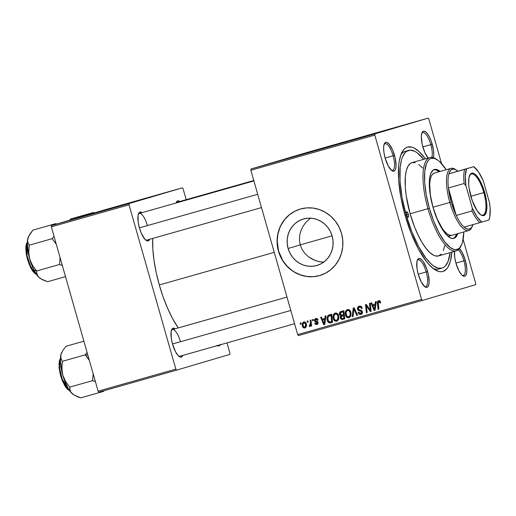 <?xml version="1.0" encoding="UTF-8"?>
<svg xmlns="http://www.w3.org/2000/svg" width="516" height="516" viewBox="0 0 516 516"><rect width="100%" height="100%" fill="white"/><g stroke="black" fill="none" stroke-linecap="round" stroke-linejoin="round"><path stroke-width="0.77" d="M321.616 262.038L316.882 261.064L312.386 259.258L308.323 256.684L304.808 253.356L302.073 249.415L300.228 244.913L288.115 248.493A24.2 22.885 73.5 0 1 303.266 219.042A24.2 22.885 73.5 0 1 332.143 236.005L333.013 240.669L333.007 245.39L332.117 249.989L330.382 254.291L327.873 258.135L324.68 261.36L320.926 263.857L316.76 265.527L312.335 266.295L307.833 266.14L303.414 265.069L299.248 263.121L295.507 260.374L292.327 256.923L289.831 252.911L288.115 248.493L287.244 243.829L287.251 239.108L288.141 234.509L289.876 230.207L292.385 226.369L295.578 223.138L299.332 220.642L303.498 218.977L307.923 218.204L312.425 218.358L316.85 219.429L321.01 221.377L324.751 224.131L327.931 227.575L330.427 231.587L332.143 236.005A24.2 22.885 73.5 0 1 316.992 265.456A24.2 22.885 73.5 0 1 288.115 248.493L300.228 244.913L302.073 249.415L304.808 253.356L308.323 256.684L314.599 260.264L319.223 261.657L324.016 262.192M300.241 209.057A34.637 32.753 -106.5 0 0 278.621 251.182L278.479 251.228A34.637 32.753 73.5 0 1 300.164 209.077A34.637 32.753 73.5 0 1 341.495 233.355L339.038 227.027L335.465 221.287L330.911 216.359L325.557 212.418L319.598 209.631L313.276 208.096L306.827 207.877L300.493 208.98L294.533 211.367L289.16 214.933L284.587 219.558L280.994 225.053L278.517 231.213L277.247 237.799L277.234 244.558L278.479 251.228L280.936 257.555L284.51 263.295L289.057 268.23L294.417 272.164L300.37 274.957L306.691 276.486L313.148 276.705L319.475 275.602L325.441 273.222L330.808 269.649L335.381 265.024L338.973 259.529L341.457 253.369L342.727 246.783L342.74 240.03L341.495 233.355A34.637 32.753 73.5 0 1 319.804 275.512A34.637 32.753 73.5 0 1 278.479 251.228L278.621 251.182A34.637 32.753 -106.5 0 0 319.875 275.486M428.08 158.07A15.009 4.889 -105.8 0 1 422.868 147.021A15.009 4.889 -105.8 0 1 422.088 132.535A15.009 4.889 -105.8 0 1 432.24 144.248L430.828 144.654A13.855 4.509 74.2 0 0 421.798 133.276A13.855 4.509 -105.8 0 1 422.727 132.606A13.855 4.509 -105.8 0 1 430.828 144.654L422.836 146.918L430.828 144.654A13.855 4.509 -105.8 0 1 431.802 157.386A13.855 4.509 74.2 0 0 430.828 144.654L432.24 144.248A15.009 4.889 -105.8 0 1 433.388 157.715L433.775 154.864L433.459 149.879L431.35 141.461L429.164 136.463L426.738 132.864L424.436 131.206L423.442 131.199L421.959 132.831L421.333 136.405L422.153 144.177L424.797 152.439L428.37 158.406M462.233 275.318A13.855 4.509 74.2 0 0 463.916 260.806L465.329 260.399A15.009 4.889 -105.8 0 1 462.865 275.802A15.009 4.889 -105.8 0 1 455.95 263.166L459.027 270.958L461.452 274.557L462.646 275.647L464.755 276.221L465.587 275.673L466.664 273.016L466.819 268.649L465.329 260.399L462.252 252.614L459.466 248.635A15.009 4.889 -105.8 0 1 465.329 260.399L463.916 260.806A13.855 4.509 -105.8 0 1 463.368 275.409A13.855 4.509 -105.8 0 1 462.233 275.318M424.526 286.464A13.855 4.509 74.2 0 0 426.21 271.951L427.622 271.545A15.009 4.889 -105.8 0 1 425.158 286.948A15.009 4.889 -105.8 0 1 418.25 274.312L421.32 282.104L424.939 286.793L427.048 287.367L427.88 286.819L428.957 284.161L429.157 282.155L428.332 274.389L426.726 268.752L423.339 261.741L422.12 260.154L419.818 258.503L417.986 259.038L416.909 261.696L417.031 268.688L418.25 274.312A15.009 4.889 -105.8 0 1 417.47 259.832A15.009 4.889 -105.8 0 1 427.622 271.545L426.21 271.951A13.855 4.509 -105.8 0 1 425.661 286.554A13.855 4.509 -105.8 0 1 424.526 286.464M391.438 170.319A13.855 4.509 74.2 0 0 393.121 155.8L394.534 155.393A15.009 4.889 -105.8 0 1 392.076 170.796A15.009 4.889 -105.8 0 1 385.162 158.167L388.238 165.952L391.85 170.648L392.966 171.209L394.798 170.667L395.443 169.59L396.069 166.01L395.243 158.238L392.605 149.975L389.032 144.009L386.729 142.351L385.736 142.345L384.252 143.977L383.627 147.55L383.943 152.536L385.162 158.167A15.009 4.889 -105.8 0 1 384.388 143.68A15.009 4.889 -105.8 0 1 394.534 155.393L393.121 155.8A13.855 4.509 -105.8 0 1 392.579 170.409A13.855 4.509 -105.8 0 1 391.438 170.319M418.218 274.215L426.21 271.951L418.218 274.215M455.925 263.07L463.916 260.806L455.925 263.07M385.136 158.064L393.121 155.8L385.136 158.064M149.672 239.295A15.009 4.889 -105.8 0 1 146.312 240.495A15.009 4.889 -105.8 0 1 139.397 227.859L141.326 233.277L144.899 239.25L147.202 240.907L149.034 240.366L149.679 239.282M182.761 355.44A15.009 4.889 -105.8 0 1 179.394 356.64A15.009 4.889 -105.8 0 1 172.486 344.011L175.556 351.796L177.988 355.395L180.29 357.053L181.284 357.059L182.761 355.434M220.209 344.817A15.009 4.889 -105.8 0 1 217.339 345.636M441.941 268.152A61.191 19.924 -105.8 0 1 406.137 214.927L405.054 215.237A64.655 21.046 -105.8 0 1 401.712 152.859A64.655 21.046 -105.8 0 1 425.41 158.831L419.14 151.627L414.155 148.047L411.807 147.131L407.53 147.099L405.634 147.982L403.931 149.459L401.151 154.116L399.3 160.895L398.745 164.997L398.616 179.697L400.784 196.944L405.06 215.249L411.065 233.045L418.302 248.789L426.132 261.135L428.757 264.302L433.885 269.017L438.677 271.435L440.896 271.751L442.954 271.468L446.553 269.107L448.056 267.056L450.384 261.309L451.868 252.137A64.655 21.046 -105.8 0 1 434.833 269.662A64.655 21.046 -105.8 0 1 405.06 215.249L406.137 214.927L411.826 231.768L418.67 246.674L426.081 258.355L431.021 263.844L433.421 265.817L437.961 268.107L442.006 268.133L443.799 267.294L445.411 265.901L448.043 261.489L450.165 252.621A61.191 19.924 -105.8 0 1 441.941 268.152L438.787 269.049A61.191 19.924 -105.8 0 1 432.95 268.307A61.191 19.924 74.2 0 0 440.309 268.404M159.296 284.948L274.254 252.343L159.296 284.948L163.133 296.964L167.61 308.284L172.537 318.488L178.246 327.918A64.655 21.046 74.2 0 1 159.296 284.948A64.655 21.046 74.2 0 1 152.71 238.431L152.852 249.389L154.052 260.696L156.225 272.7L159.296 284.948M294.591 323.726L179.897 356.253A13.855 4.509 -105.8 0 1 178.762 356.163M146.815 240.101A13.855 4.509 -105.8 0 1 145.673 240.011M127.71 203.523L83.586 216.204L127.71 203.523M298.358 335.594L422.294 300.447L475.642 284.677L422.294 300.447L421.617 299.441L297.68 334.587L250.866 170.248L374.803 135.102L421.617 299.441L374.803 135.102L374.848 133.889L428.196 118.119L304.266 153.265L250.911 169.035L374.848 133.889L428.196 118.119L428.873 119.119L441.541 163.604L428.873 119.119L428.196 118.119L304.266 153.265L250.911 169.035L250.866 170.248L250.911 169.035L374.848 133.889L374.803 135.102L250.866 170.248L297.68 334.587L421.617 299.441L422.294 300.447L298.358 335.594L297.68 334.587L298.358 335.594M463.136 239.398L475.688 283.458L475.642 284.677L475.688 283.458L463.136 239.398M282.871 159.941L278.414 161.224L282.871 159.941M306.827 153.168L313.535 151.233L306.827 153.168M258.968 166.713L264.418 165.172L258.968 166.713M297.293 155.851L297.706 155.742M333.188 145.667L328.731 146.957L333.188 145.673M326.389 147.608L321.004 149.15L326.396 147.615M287.502 158.618L283.51 159.773L287.502 158.618M266.03 164.707L267.333 164.34L266.03 164.707M268.391 164.043L265.243 164.952L268.397 164.049M271.19 163.25L272.487 162.875L271.19 163.25M312.406 319.617L312.541 320.771L313.322 320.552L313.167 319.398L312.406 319.617L312.541 320.771L313.322 320.552L313.167 319.398L312.406 319.617M307.246 321.075L307.388 322.236L308.168 322.016L308.013 320.862L307.246 321.075L307.388 322.236L308.168 322.016L308.013 320.862L307.246 321.075M335.155 313.051L333.452 314.547L333.059 317.682L334.478 320.649L336.464 321.281L338.47 319.733L338.844 316.63L337.49 313.709L336.322 313.031L335.155 313.051C333.155 314.205 332.517 316.011 333.233 318.475C333.742 320.462 334.916 321.371 336.761 321.216L338.606 319.423L338.631 315.702C338.103 313.78 336.942 312.902 335.155 313.051M325.138 316.005L324.841 318.378L322.229 319.12L321.378 317.069L320.61 317.288L323.829 324.77L324.764 324.506L325.964 315.766L325.138 316.005L324.841 318.378L322.229 319.12L321.378 317.069L320.61 317.288L323.829 324.77L324.764 324.506L325.964 315.766L325.138 316.005M340.87 311.541L339.78 312.309L339.341 313.618L339.631 315.031L340.812 315.869L340.257 316.869L340.541 318.585L341.85 319.527L344.785 318.83L343.817 310.703L340.87 311.541C339.605 312.096 339.128 313.102 339.444 314.56L340.812 315.869L340.334 318.05L341.85 319.527L344.785 318.83L343.817 310.703L340.87 311.541M353.241 308.033L352.241 316.714L353.06 316.482L353.918 309.039L356.782 315.431L357.549 315.212L354.215 307.755L353.241 308.033L352.241 316.714L353.06 316.482L353.918 309.039L356.782 315.431L357.549 315.212L354.215 307.755L353.241 308.033M380.556 302.028L379.215 300.667L378.202 300.886L377.46 301.796L378.099 309.381L378.873 309.161L378.228 302.137L379.125 301.634L379.957 303.073L380.692 302.757L380.556 302.028L378.563 300.744C377.512 301.241 377.119 302.137 377.389 303.427L378.099 309.381L378.873 309.161L378.189 303.408L378.776 301.666L379.834 302.376L379.957 303.073L380.692 302.757L380.556 302.028M369.398 303.453L370.249 310.329L366.257 304.343L365.451 304.569L366.418 312.696L367.192 312.477L366.341 305.588L370.32 311.587L371.127 311.361L370.172 303.234L369.398 303.453L370.249 310.329L366.257 304.343L365.451 304.569L366.418 312.696L367.192 312.477L366.341 305.588L370.32 311.587L371.127 311.361L370.172 303.234L369.398 303.453M375.455 301.731L375.158 304.111L372.546 304.846L371.694 302.802L370.927 303.015L374.152 310.503L375.08 310.239L376.287 301.499L375.455 301.731L375.158 304.111L372.546 304.846L371.694 302.802L370.927 303.015L374.152 310.503L375.08 310.239L376.287 301.499L375.455 301.731M359.175 306.24L357.717 307.317L357.64 309.529L358.414 310.535L361.31 311.477L361.664 312.49L361.11 313.27L360.103 313.515L358.807 312.257L358.065 312.554L359.181 314.186L360.69 314.425L362.226 313.412L362.29 311.477L361.252 310.374L358.652 309.51L358.227 308.297L358.639 307.555L359.787 307.085L360.865 307.375L361.464 308.536L362.2 308.226L361.129 306.446L359.175 306.24C357.794 306.704 357.24 307.684 357.517 309.181L361.619 311.986L360.671 313.457L358.807 312.257L358.11 312.728C358.62 314.115 359.549 314.663 360.903 314.373C362.161 313.967 362.651 313.083 362.374 311.722L361.019 310.271L358.652 309.51L358.259 308.89L359.381 307.162L360.942 307.446L361.464 308.536L362.2 308.226C361.748 306.556 360.742 305.891 359.175 306.24M347.371 309.587L345.675 311.077L345.281 314.218L346.7 317.185L348.687 317.817L350.693 316.269L351.067 313.16L349.713 310.239L348.545 309.561L347.371 309.587C345.378 310.735 344.74 312.548 345.456 315.012C345.965 316.992 347.139 317.908 348.977 317.753L350.828 315.96L350.854 312.232C350.319 310.316 349.158 309.432 347.371 309.587M318.075 319.965L316.837 318.54L315.54 318.624L314.573 319.333L314.625 321.242L317.346 322.829L316.76 323.835L315.934 323.738L315.437 323.01L314.702 323.326L315.56 324.461L317.372 324.364L318.153 322.99L317.592 321.7L315.315 320.791L315.244 319.688L316.45 319.262L317.372 320.384L318.075 319.965C317.675 318.753 316.889 318.288 315.708 318.565L314.367 320.72L315.044 321.636L317.346 322.829L316.76 323.835L315.437 323.01L314.702 323.326L316.927 324.551L318.069 322.487L315.115 320.436L315.869 319.288L317.372 320.384L318.075 319.965M329.421 314.786L328.041 315.521L327.221 316.966L327.021 319.004L327.608 321.281L329.531 322.964L332.568 322.294L331.595 314.173L328.292 315.308C327.002 316.708 326.66 318.391 327.267 320.359C327.589 321.836 328.421 322.706 329.769 322.984L332.568 322.294L331.595 314.173L329.421 314.786M303.776 321.952L302.453 323.184L302.247 325.512L302.957 327.305L304.64 328.021L306.207 326.718L306.381 324.312L305.343 322.248L303.776 321.952C302.266 322.848 301.802 324.235 302.389 326.118C302.744 327.499 303.563 328.118 304.846 327.976C306.407 327.067 306.872 325.641 306.24 323.687C305.853 322.358 305.033 321.778 303.776 321.952M310.193 320.243L310.503 324.248L310.116 325.37L309.361 325.519L309.303 326.486L309.742 326.57L310.761 324.925L310.903 326.151L311.677 325.931L310.967 320.023L310.193 320.243L310.451 322.61L309.303 326.486L309.884 326.544L310.761 324.925L310.903 326.151L311.677 325.931L310.967 320.023L310.193 320.243M300.183 323.08L300.318 324.241L301.105 324.016L300.944 322.861L300.183 323.08L300.318 324.241L301.105 324.016L300.944 322.861L300.183 323.08M305.872 222.402L309.361 219.107L305.872 222.402L303.002 226.305L305.872 222.402M300.899 230.658L303.002 226.305L300.899 230.658L299.673 235.322L300.899 230.658M299.428 240.153L299.673 235.322L299.428 240.153L300.228 244.913L299.428 240.153M98.808 392.186L176.53 370.146L229.878 354.376L176.53 370.146L175.853 369.14L98.13 391.18L51.316 226.84L129.039 204.8L175.853 369.14L129.039 204.8L129.084 203.581L182.432 187.811L104.709 209.851L51.361 225.621L129.084 203.581L182.432 187.811L183.109 188.817L186.205 199.679L183.109 188.817L182.432 187.811L104.709 209.851L51.361 225.621L51.316 226.84L51.361 225.621L129.084 203.581L129.039 204.8L51.316 226.84L98.13 391.18L175.853 369.14L176.53 370.146L98.808 392.186L98.13 391.18L98.808 392.186M227.001 342.895L229.923 353.157L229.878 354.376L229.923 353.157L227.001 342.895M216.881 345.346L218.99 345.913L220.467 344.288M179.82 201.492L177.678 200.898L176.84 201.44L176.02 203.02A15.009 4.889 -105.8 0 1 176.324 202.233A15.009 4.889 -105.8 0 1 179.82 201.492M175.195 328.782L173.06 328.189L172.221 328.737L171.144 331.395L171.267 338.38L172.486 344.011A15.009 4.889 -105.8 0 1 171.705 329.524A15.009 4.889 -105.8 0 1 175.195 328.782M142.113 212.637L139.971 212.044L139.139 212.586L138.062 215.243L138.178 222.235L139.397 227.859A15.009 4.889 -105.8 0 1 138.623 213.379A15.009 4.889 -105.8 0 1 142.113 212.637M138.333 214.121A13.855 4.509 -105.8 0 1 139.256 213.443A13.855 4.509 -105.8 0 1 147.357 225.498A13.855 4.509 74.2 0 0 138.333 214.121M171.415 330.266A13.855 4.509 -105.8 0 1 172.338 329.595A13.855 4.509 -105.8 0 1 180.445 341.644A13.855 4.509 74.2 0 0 171.415 330.266M176.033 202.975A13.855 4.509 -105.8 0 1 176.962 202.298A13.855 4.509 -105.8 0 1 178.155 202.414A13.855 4.509 74.2 0 0 176.033 202.975M454.499 251.389L454.738 257.542L455.95 263.166A15.009 4.889 -105.8 0 1 454.499 251.389M407.027 151.059A61.191 19.924 74.2 0 0 400.816 155A61.191 19.924 -105.8 0 1 405.395 151.304L408.543 150.414A61.191 19.924 -105.8 0 1 423.7 159.315L417.07 152.749L414.748 151.323L410.433 150.162L406.685 151.265L405.073 152.665L402.441 157.07L401.454 160.044L400.164 167.371L400.042 181.284L402.093 197.602L406.137 214.927A61.191 19.924 -105.8 0 1 408.549 150.408M384.098 144.422A13.855 4.509 -105.8 0 1 385.02 143.751A13.855 4.509 -105.8 0 1 393.121 155.8A13.855 4.509 74.2 0 0 384.098 144.422M458.35 249.789A13.855 4.509 -105.8 0 1 463.916 260.806A13.855 4.509 74.2 0 0 458.35 249.789M417.18 260.574A13.855 4.509 -105.8 0 1 418.102 259.896A13.855 4.509 -105.8 0 1 426.21 271.951A13.855 4.509 74.2 0 0 417.18 260.574M294.675 211.321L289.302 214.895L284.735 219.513L281.143 225.015L279.756 228.027L277.866 234.425L277.221 241.133L278.621 251.182L282.729 260.47L286.812 265.83L291.792 270.287L294.559 272.125L300.512 274.912L306.839 276.447L313.289 276.666M316.482 276.279L319.617 275.563M310.6 218.184L309.361 219.107M371.127 311.354L370.32 311.587L371.127 311.354M369.269 308.71L368.488 308.942L369.269 308.71M367.94 306.768L367.166 307.001L367.94 306.768M366.986 305.401L366.341 305.588L366.986 305.401M367.192 312.47L366.418 312.696L367.192 312.47M370.978 310.11L370.249 310.329L370.978 310.11M370.752 308.181L369.959 308.42L370.752 308.181M375.087 310.226L374.152 310.503L375.087 310.226M373.629 305.517L373.255 304.646L373.629 305.517M375.958 303.872L375.158 304.111L375.958 303.872M375.816 304.885L372.913 305.73L375.816 304.885L374.997 305.137L374.635 307.73L375.461 307.484L374.635 307.73L374.481 309.49L375.216 309.271L374.481 309.49L372.913 305.73L375.816 304.892M380.589 302.157L379.834 302.376L380.589 302.157M380.202 301.241L378.776 301.666L380.202 301.241M378.873 309.155L378.099 309.381L378.873 309.155M378.163 303.202L377.389 303.427L378.163 303.202M378.834 301.647L379.331 300.686L378.815 301.77M379.647 300.46L379.325 300.693M362.148 308.065L361.4 308.284L362.148 308.065M361.781 307.201L360.942 307.446L361.781 307.201M361.368 306.652L359.381 307.162L361.639 306.665M361.626 314.05L360.303 313.522M358.878 312.502L358.11 312.728L358.878 312.502M358.826 312.328L358.065 312.554L358.826 312.328M362.38 311.767L361.619 311.986L362.38 311.767M362.09 311.096L361.135 311.374L362.09 311.096M361.722 310.684L359.588 310.942L361.032 310.516L359.588 309.877M358.285 308.955L357.517 309.181L358.285 308.955M358.962 307.33L359.916 306.117M360.187 305.975L358.968 307.323M359.458 309.735L361.813 310.703M360.349 310.329L361.032 310.516M362.555 312.844L362.226 312.993M360.265 313.483L361.91 314.031M357.549 315.205L356.782 315.431L357.549 315.205M355.563 310.761L354.756 311L355.563 310.761M354.685 308.813L353.918 309.039L354.685 308.813M353.067 316.476L352.241 316.714L353.067 316.476M349.719 317.417L348.313 316.895M346.217 314.786L345.456 315.012L346.217 314.786M347.062 310.767L348.1 309.497M348.119 309.484L346.958 311.019M348.145 316.76L349.829 317.417M349.461 310.026L347.578 310.509C348.868 310.413 349.7 311.045 350.08 312.412L350.841 312.186L350.08 312.412L350.054 315.534L348.745 316.837C347.442 316.927 346.61 316.276 346.242 314.876C345.643 312.954 346.088 311.496 347.578 310.509L349.68 310.039M350.054 315.534L351.041 315.237L348.745 316.837L350.19 316.411L348.326 316.895L346.578 315.715L346.043 312.986L346.313 311.761L347.294 310.619L348.623 310.574L349.745 311.587L350.312 313.586L350.054 315.534M341.985 318.159L343.024 319.049L344.785 318.817L341.85 319.527L343.295 319.094L342.25 318.553M341.102 317.824L340.334 318.05L341.102 317.824M341.779 316.127L342.25 315.444L340.812 315.869L342.25 315.444L341.54 315.153M340.205 314.334L339.444 314.56L340.205 314.334M342.424 312.109L343.927 311.645L341.598 312.315L343.159 311.877L343.482 314.618L344.256 314.392L341.366 315.179L340.302 314.618L340.979 312.535L343.927 311.638L343.159 311.877L343.482 314.618L341.863 315.076L340.218 314.367L340.321 313.141L342.069 311.2M342.102 311.187L340.857 312.728M341.528 311.541L341.224 311.883M341.373 315.012L342.25 315.444L341.773 316.16M343.753 315.508L342.308 315.934L344.372 315.334L343.598 315.566L343.901 318.101L344.675 317.869L342.592 318.469L341.089 317.798L341.205 316.592L343.721 315.515M343.798 315.495L342.353 315.921L343.598 315.566L343.901 318.101L341.902 318.591L341.302 318.243L341.134 316.734L342.353 315.921M317.598 324.209L316.714 323.842M315.47 323.1L314.702 323.326L315.47 323.1M318.095 323.442L316.76 323.835L318.095 323.442M318.101 322.603L317.346 322.829L318.101 322.603M317.946 322.152L317.14 322.39L317.946 322.152M317.592 321.707L316.366 322.068L317.592 321.707M317.804 321.642L316.489 321.21M316.398 321.236L315.044 321.636L316.398 321.236M315.134 320.488L314.367 320.72L315.134 320.488M315.824 319.301L316.431 318.475M317.682 324.216L316.701 323.835M317.424 321.545L316.643 321.287M315.76 319.565L316.514 318.417M324.77 324.5L323.829 324.77L324.77 324.5M323.313 319.785L322.939 318.92L323.313 319.785M325.641 318.14L324.841 318.378L325.641 318.14M325.499 319.152L322.597 319.997L325.499 319.152M324.68 319.404L324.319 321.997L325.145 321.758L324.319 321.997L324.164 323.758L324.899 323.545L324.164 323.758L322.597 319.997L325.499 319.165L324.68 319.404L324.164 323.758L322.597 319.997L324.68 319.404M329.569 321.687L330.975 322.539L332.562 322.281L329.769 322.984L331.207 322.558L329.885 322.023M328.034 320.133L327.267 320.359L328.034 320.133M328.808 316.115L329.73 314.883L328.292 315.308L330.859 314.36M330.562 314.457L328.769 316.218M331.395 315.192L329.956 315.618L331.395 315.192M330.937 315.341L331.678 321.565L332.452 321.339L329.569 322.023L328.047 320.191C327.35 317.921 327.983 316.392 329.956 315.618L331.711 315.115L330.937 315.341L331.678 321.565L330.569 321.881L328.763 321.597L327.808 318.565L328.634 316.244L330.937 315.341M337.496 320.881L334.91 319.881L334.02 318.346C333.426 316.418 333.871 314.966 335.355 313.98L337.458 313.509M333.994 318.249L333.233 318.475L333.994 318.249M334.839 314.231L335.877 312.967M339.599 314.128L339.244 313.618M335.903 312.948L334.736 314.483M335.922 320.223L337.606 320.881M337.238 313.489L335.355 313.98L337.27 314.689L337.857 315.876L337.838 318.998L338.825 318.707L337.838 318.998L336.529 320.301L337.967 319.875L336.529 320.301C335.226 320.397 334.387 319.746 334.02 318.346L334.091 315.224L335.355 313.98C336.645 313.876 337.477 314.508 337.857 315.876L338.619 315.65L337.857 315.876L337.838 318.998L336.954 320.114L336.103 320.365M305.582 327.602L304.75 327.241M303.15 325.893L302.389 326.118L303.15 325.893M303.937 322.674L304.53 321.894M304.556 321.874L303.898 322.758M304.698 327.196L305.62 327.608M305.059 327.434L305.459 327.583M305.498 323.99C305.975 325.396 305.704 326.486 304.679 327.26L306.117 326.834L304.679 327.26L303.156 325.906C302.711 324.525 302.989 323.448 303.976 322.661L305.349 322.255L303.976 322.661L305.498 323.99L306.259 323.764L305.498 323.99L305.369 326.712L304.679 327.26L303.885 327.112L303.053 325.454L303.311 323.216L304.511 322.668L305.498 323.99M308.168 322.003L307.388 322.236L308.168 322.003M311.677 325.918L310.903 326.151L311.677 325.918M311.529 324.699L310.761 324.925L311.529 324.699M310.335 326.183L309.303 326.486L310.335 326.183M310.677 325.332L309.793 325.59L310.677 325.332M311.251 322.377L310.451 322.61L311.251 322.377M313.322 320.546L312.541 320.771L313.322 320.546M301.099 324.009L300.318 324.241L301.099 324.009M374.635 307.73L374.481 309.49L372.913 305.73L374.997 305.137L374.635 307.73M340.882 312.593L341.721 312.283M296.074 156.213L296.513 156.09M301.925 154.536L298.048 155.639L301.925 154.529M338.09 144.28L337.606 144.409M332.472 145.873L329.582 146.712L332.472 145.873M329.582 146.712L330.414 146.467L329.582 146.712M282.155 160.147L279.266 160.986L282.155 160.147M283.794 159.689L284.413 159.521M263.16 165.52L260.406 166.313L263.173 165.52M260.922 166.171L263.457 165.442M262.928 165.597L260.406 166.313M483.795 192.597A21.362 6.953 74.2 0 0 469.547 175.556A21.362 6.953 -105.8 0 1 471.302 174.021A21.362 6.953 -105.8 0 1 483.795 192.597L470.831 196.274L483.795 192.597A21.362 6.953 -105.8 0 1 482.957 215.12A21.362 6.953 -105.8 0 1 480.654 214.727A21.362 6.953 74.2 0 0 483.795 192.597L484.64 192.352L483.795 192.597M470.869 196.422A22.053 7.179 -105.8 0 1 469.728 175.143A22.053 7.179 -105.8 0 1 484.64 192.352L486.433 200.627L486.84 204.478L486.607 210.896L485.027 214.791L483.802 215.598L482.337 215.585L480.706 214.766L477.158 210.825L472.185 200.524L469.083 188.153L468.676 184.296L468.909 177.885L470.489 173.982L471.714 173.183L473.178 173.189L474.81 174.015L476.558 175.627L480.125 180.916L484.64 192.352A22.053 7.179 -105.8 0 1 481.028 214.985A22.053 7.179 -105.8 0 1 470.869 196.422M471.972 226.969A32.327 10.526 -105.8 0 1 468.722 230.555A32.327 10.526 -105.8 0 1 449.81 202.433L451.223 202.033A31.173 10.146 -105.8 0 1 448.391 187.979L464.142 183.509L465.942 185.844L472.269 208.051L471.966 210.98L456.215 215.449L448.391 187.979L451.223 202.033L456.215 215.449A31.173 10.146 74.2 0 0 464.084 227.124A31.173 10.146 -105.8 0 1 456.215 215.449A31.173 10.146 -105.8 0 1 451.223 202.033L449.81 202.433A32.327 10.526 74.2 0 0 471.669 227.666L472.301 226.356A31.173 10.146 -105.8 0 1 464.084 227.124L466.961 228.969L469.495 229.136L471.547 227.614L473.004 224.486M472.966 224.602A31.173 10.146 -105.8 0 1 472.301 226.356M456.331 170.041A31.173 10.146 -105.8 0 1 457.821 171.189L473.772 166.674L466.561 168.803L465.316 175.937L465.942 185.844L472.269 208.051L471.966 210.98A31.173 10.146 74.2 0 0 479.841 222.654L464.084 227.124L479.841 222.654A31.173 10.146 -105.8 0 1 471.966 210.98L456.215 215.449L448.391 187.979A31.173 10.146 -105.8 0 1 448.901 173.821A31.173 10.146 -105.8 0 1 456.331 170.041L453.628 169.042L451.319 169.725L450.358 170.699L448.901 173.821L457.821 171.189L455.106 169.261A32.327 10.526 74.2 0 0 449.81 202.433L433.008 207.2L449.81 202.433A32.327 10.526 -105.8 0 1 451.081 168.351A32.327 10.526 -105.8 0 1 455.731 169.693M332.091 235.818L300.215 244.861L332.091 235.818M479.841 222.654L488.955 219.971L489.807 216.836L490.123 208.154L489.574 202.936L483.247 180.729L478.571 172.015L473.772 166.674L448.901 173.821L473.772 166.674A30.018 9.772 -105.8 0 1 483.247 180.729L489.574 202.936A30.018 9.772 -105.8 0 1 488.955 219.971L481.744 222.106A30.018 9.772 -105.8 0 1 472.269 208.051L476.945 216.765L481.744 222.106L479.841 222.654M448.901 173.821A31.173 10.146 74.2 0 0 448.391 187.979L464.142 183.509A31.173 10.146 -105.8 0 1 464.658 169.358L448.901 173.821M464.658 169.358A31.173 10.146 74.2 0 0 464.142 183.509L465.942 185.844A30.018 9.772 -105.8 0 1 466.561 168.803L464.658 169.358M408.304 214.288A2.89 0.942 -105.8 0 1 408.188 217.333A2.89 0.942 -105.8 0 1 406.498 214.824L406.202 212.779L406.802 211.779L408.13 213.753L408.595 216.333L408.35 217.23L407.788 217.223L406.498 214.824A2.89 0.942 -105.8 0 1 406.614 211.779A2.89 0.942 -105.8 0 1 408.304 214.288L406.492 214.804L408.304 214.288M453.377 238.463A35.791 11.655 74.2 0 0 456.731 233.954L454.893 237.334L452.906 238.644M457.782 233.658A35.791 11.655 -105.8 0 1 453.912 238.353A35.791 11.655 -105.8 0 1 432.976 207.226L431.273 200.447L429.673 190.604L429.312 181.916L429.789 177.136L430.815 173.382L433.298 169.99L435.485 169.338L436.71 169.512L440.142 171.454A35.791 11.655 -105.8 0 0 434.382 169.487L434.382 169.487A35.791 11.655 -105.8 0 0 432.976 207.226L436.304 217.075L438.916 223.06L441.728 228.311L446.095 234.38L450.287 237.818L452.809 238.502L455.002 237.857L455.944 237.037L457.782 233.658M437.129 159.715L435.904 158.934A48.491 15.79 74.2 0 0 427.958 208.696L429.37 208.29A47.337 15.409 -105.8 0 1 437.129 159.715A47.337 15.409 -105.8 0 1 446.159 169.745L439.677 161.708L437.826 160.186L434.311 158.418L431.183 158.393L429.796 159.044L428.544 160.121L426.513 163.533L424.745 171.499L424.655 182.258L426.242 194.887L429.37 208.29L433.769 221.319L439.064 232.845L444.798 241.888L450.474 247.654L453.983 249.428L455.609 249.654L458.505 248.802L459.75 247.719L461.788 244.313L462.555 242.01L463.8 231.948A47.337 15.409 -105.8 0 1 461.381 245.229A47.337 15.409 -105.8 0 1 429.37 208.29L427.958 208.696A48.491 15.79 -105.8 0 1 429.867 157.567A48.491 15.79 -105.8 0 1 436.523 159.354M429.867 157.567L412.013 162.63A48.491 15.79 74.2 0 0 410.104 213.759L427.958 208.696L410.104 213.759L406.169 195.57L405.273 187.095L405.37 176.072L406.389 170.261L408.137 165.952L410.536 163.308L411.962 162.643L415.167 162.669M451.919 235.322A32.327 10.526 -105.8 0 1 433.008 207.2A32.327 10.526 -105.8 0 1 434.279 173.118L451.081 168.351M444.702 245.571L443.308 250.653M441.225 254.149L438.529 255.917L435.317 255.897L433.563 255.207L429.822 252.524L425.906 248.17L421.965 242.327L418.154 235.212L414.612 227.105L410.104 213.759A48.491 15.79 74.2 0 0 438.471 255.936L456.331 250.873A48.491 15.79 -105.8 0 1 427.958 208.696A48.491 15.79 74.2 0 0 460.749 246.538L461.381 245.229M418.766 164.481L422.61 168.016M461.059 245.855A48.491 15.79 -105.8 0 1 456.331 250.873M433.872 169.674A35.791 11.655 74.2 0 1 439.09 171.751L435.659 169.816L433.292 169.796M451.958 235.309L449.817 235.296L447.417 234.083L444.857 231.729L442.225 228.311L437.162 218.874L433.008 207.2L430.383 195.074L429.699 184.341L430.125 180.026L431.053 176.633L432.44 174.305L434.24 173.124M69.531 220.255L70.582 218.977L93.448 212.495L93.847 213.063L93.448 212.495L70.582 218.977L69.531 220.255M94.557 212.856L93.448 212.495L94.557 212.856M139.397 227.859L257.723 194.3L139.397 227.859M30.908 262.322L29.702 259A23.239 7.566 74.2 0 0 33.856 269.887L36.649 270.977L32.521 265.405L29.702 259L28.722 252.118L29.296 245.171L52.161 238.689L56.289 244.255L52.161 238.689L29.296 245.171L27.806 242.185L27.587 240.462L28.522 236.541L32.876 230.123L55.741 223.641L32.876 230.123L29.651 234.438L27.812 238.573L27.322 242.572L28.303 253.143L30.592 261.902L32.689 267.391L36.326 274.177L38.842 277.286L36.946 274.26L36.649 270.977L32.521 265.405L30.908 262.322M31.076 267.585L27.071 255.781L27.335 242.294A17.318 5.637 74.2 0 0 31.076 267.585L32.585 267.153L31.076 267.585A17.318 5.637 74.2 0 0 36.41 274.299L31.076 267.585A0.69 0.329 153.4 0 1 30.547 267.507A0.69 0.329 -26.6 0 0 31.076 267.585M26.897 243.171L26.709 256.13L30.534 267.372A0.69 0.329 -26.6 0 0 30.547 267.507A0.69 0.329 153.4 0 1 30.534 267.372L35.578 273.783M60.088 257.548L59.514 264.489L36.649 270.977L59.514 264.489L62.32 265.476L59.514 264.489L60.088 257.548M40.519 278.627L38.842 277.286A23.239 7.566 74.2 0 0 40.403 278.556L47.575 281.736L65.506 276.653L47.575 281.736L42.583 279.801L38.842 277.286L40.416 278.569M56.85 224.002L55.741 223.641L56.141 224.208L55.741 223.641L56.85 224.002M54.025 236.354L52.161 238.689L54.025 236.354M29.302 264.644L27.277 258.535L26.084 252.35L25.91 247.035L26.774 243.397M34.546 273.067L31.857 269.745M36.63 272.635L36.649 270.977L33.856 269.887A23.239 7.566 74.2 0 0 38.842 277.286L37.662 275.828L36.63 272.635M27.812 238.573A23.239 7.566 74.2 0 0 29.702 259L28.722 252.118L29.296 245.171L27.806 242.185L27.587 240.462L28.496 236.58A23.239 7.566 74.2 0 0 27.812 238.573M141.242 380.15L118.203 386.684L141.242 380.15M290.805 310.451L172.479 344.004L290.805 310.451M87.443 357.536L89.371 360.407L85.25 354.834L62.378 361.323L60.894 358.349L60.901 354.724L62.726 350.603L65.958 346.275L83.889 341.186L65.958 346.275L62.726 350.603L60.901 354.724L60.411 361.103L61.385 369.295L62.784 375.151L61.81 368.263L62.378 361.323L85.25 354.834L87.443 357.536M87.855 355.118L85.25 354.834L87.855 355.118M60.101 373.629L59.069 367.527A0.69 0.323 -5.3 0 1 59.005 367.411A0.69 0.323 -5.3 0 1 59.417 367.076L60.424 358.446A17.318 5.637 74.2 0 0 59.417 367.076L60.933 366.644L59.417 367.076A17.318 5.637 74.2 0 0 69.499 390.451L62.217 379.176L59.417 367.076A0.69 0.323 174.7 0 0 59.005 367.411A0.69 0.323 174.7 0 0 59.069 367.527L61.727 379.067L68.667 389.928M73.588 394.766L71.924 393.431A23.239 7.566 74.2 0 0 73.485 394.708L80.664 397.881L103.529 391.399L104.142 390.67L103.529 391.399L80.664 397.881L78.051 396.978L73.588 394.766L70.737 391.96L70.028 390.399L69.731 387.123L65.603 381.556L62.784 375.151L64.681 380.86L68.164 388.309L70.673 392.044L73.504 394.714A23.239 7.566 74.2 0 0 73.633 394.792M87.114 352.505L85.25 354.834L87.114 352.505M93.17 373.694L92.596 380.64L69.731 387.123L92.596 380.64L95.408 381.621L92.596 380.64L93.17 373.694M103.568 390.831L103.529 391.399L103.568 390.831M68.486 389.832L65.842 387.232L64.494 385.149L60.959 376.777M58.934 364.806L59.463 360.536M61.939 364.773L62.378 361.323L60.894 358.349L60.901 354.724A23.239 7.566 74.2 0 0 62.784 375.151L62.068 371.746L61.939 364.773M61.598 352.712L61.585 352.725A23.239 7.566 74.2 0 0 60.901 354.724L61.598 352.712A23.239 7.566 74.2 0 1 61.662 352.563M69.718 388.78L69.731 387.123L65.603 381.556L62.784 375.151A23.239 7.566 74.2 0 0 71.924 393.431L70.737 391.96L69.718 388.78M150.337 197.673L150.208 197.228M448.159 236.386L468.722 230.555M253.795 180.51L176.962 202.298M138.494 213.663L253.911 180.929M146.054 240.321L261.502 207.58M27.348 242.069L26.258 244.294L25.8 247.654L26.31 254.233L27.438 259.271L30.547 267.501L32.605 271.003L34.443 273.164L36.539 274.486M286.999 297.081L171.583 329.808M69.621 390.631L67.532 389.316L65.377 386.697L62.365 380.834L60.682 375.971L59.011 367.418L60.43 358.22"/></g></svg>
